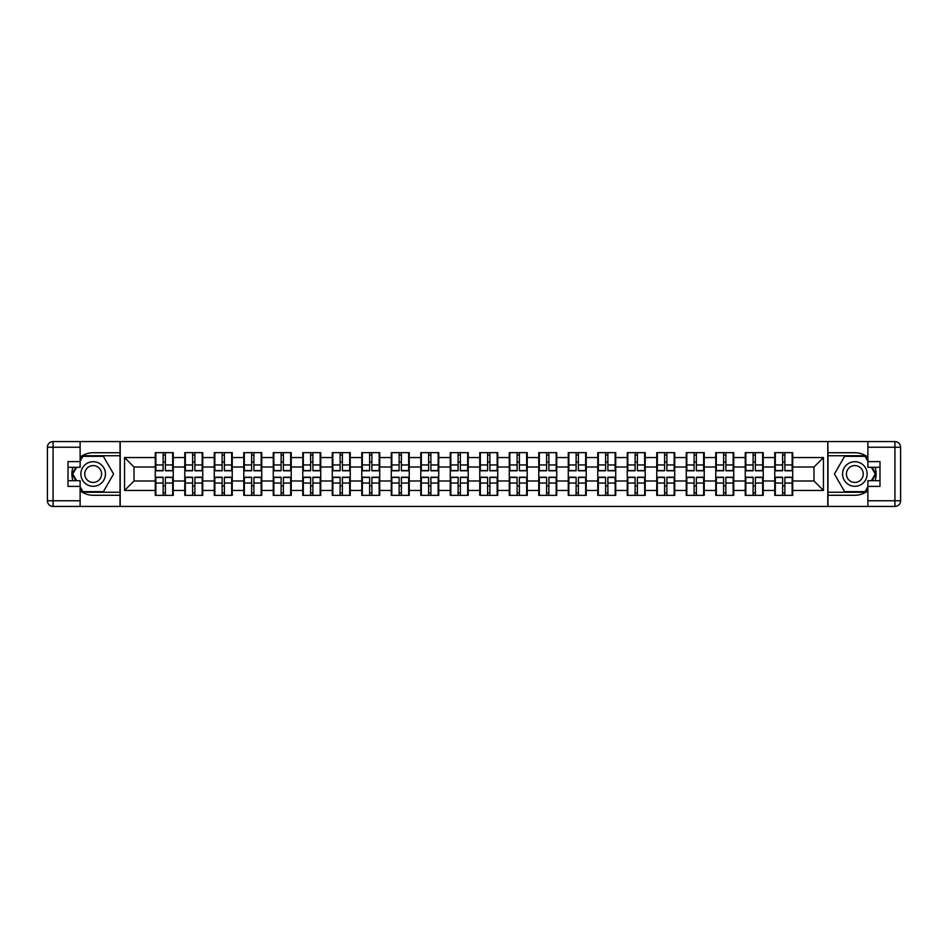 <?xml version="1.0" encoding="UTF-8"?>
<svg xmlns="http://www.w3.org/2000/svg" width="948" height="948" viewBox="0 0 948 948"><rect width="100%" height="100%" fill="white"/><g stroke="black" fill="none" stroke-linecap="round" stroke-linejoin="round"><path stroke-width="1.42" d="M80.118 490.803A21.271 21.271 0 0 0 93.165 495.271L120.017 495.271L120.017 506.433L827.983 506.433L827.983 495.271L854.835 495.271A21.271 21.271 0 0 0 867.882 490.803M867.882 457.197A21.271 21.271 0 0 0 854.835 452.729L827.983 452.729L827.794 441.567L827.794 506.433M827.794 441.567L120.017 441.567L120.017 452.729L93.165 452.729A21.271 21.271 0 0 0 80.118 457.197M120.206 506.433L120.206 441.567M813.988 480.991L813.988 467.009L792.718 467.009L792.718 480.991L813.988 480.991L823.445 490.448L823.445 457.552L792.718 457.552L792.718 452.634L774.753 452.634L774.753 467.009L763.223 467.009L763.223 480.991L774.753 480.991L774.753 467.009M823.445 490.448L792.718 490.448L792.718 495.366L774.753 495.366L774.753 490.448L763.223 490.448L763.223 495.366L745.258 495.366L745.258 490.448L733.728 490.448L733.728 495.366L715.764 495.366L715.764 490.448L704.222 490.448L704.222 495.366L686.257 495.366L686.257 490.448L674.727 490.448L674.727 495.366L656.763 495.366L656.763 490.448L645.221 490.448L645.221 495.366L627.268 495.366L627.268 490.448L615.726 490.448L615.726 495.366L597.761 495.366L597.761 490.448L586.231 490.448L586.231 495.366L568.267 495.366L568.267 490.448L556.725 490.448L556.725 495.366L538.76 495.366L538.76 490.448L527.23 490.448L527.23 495.366L509.266 495.366L509.266 490.448L497.736 490.448L497.736 495.366L479.771 495.366L479.771 490.448L468.229 490.448L468.229 495.366L450.264 495.366L450.264 490.448L438.734 490.448L438.734 495.366L420.77 495.366L420.77 490.448L409.24 490.448L409.24 495.366L391.275 495.366L391.275 490.448L379.733 490.448L379.733 495.366L361.769 495.366L361.769 490.448L350.239 490.448L350.239 495.366L332.274 495.366L332.274 490.448L320.732 490.448L320.732 495.366L302.779 495.366L302.779 490.448L291.237 490.448L291.237 495.366L273.273 495.366L273.273 490.448L261.743 490.448L261.743 495.366L243.778 495.366L243.778 490.448L232.236 490.448L232.236 495.366L214.272 495.366L214.272 490.448L202.742 490.448L202.742 495.366L184.777 495.366L184.777 490.448L173.247 490.448L173.247 495.366L155.282 495.366L155.282 490.448L124.555 490.448L124.555 457.552L155.282 457.552L155.282 467.009L134.012 467.009L134.012 480.991L155.282 480.991L155.282 467.009M774.753 457.552L763.223 457.552L763.223 452.634L745.258 452.634L745.258 457.552L733.728 457.552L733.728 452.634L715.764 452.634L715.764 457.552L704.222 457.552L704.222 452.634L686.257 452.634L686.257 457.552L674.727 457.552L674.727 452.634L656.763 452.634L656.763 457.552L645.221 457.552L645.221 452.634L627.268 452.634L627.268 457.552L615.726 457.552L615.726 452.634L597.761 452.634L597.761 457.552L586.231 457.552L586.231 452.634L568.267 452.634L568.267 457.552L556.725 457.552L556.725 452.634L538.76 452.634L538.76 457.552L527.23 457.552L527.23 452.634L509.266 452.634L509.266 457.552L497.736 457.552L497.736 452.634L479.771 452.634L479.771 457.552L468.229 457.552L468.229 452.634L450.264 452.634L450.264 457.552L438.734 457.552L438.734 452.634L420.77 452.634L420.77 457.552L409.24 457.552L409.24 452.634L391.275 452.634L391.275 457.552L379.733 457.552L379.733 452.634L361.769 452.634L361.769 457.552L350.239 457.552L350.239 452.634L332.274 452.634L332.274 457.552L320.732 457.552L320.732 452.634L302.779 452.634L302.779 457.552L291.237 457.552L291.237 452.634L273.273 452.634L273.273 457.552L261.743 457.552L261.743 452.634L243.778 452.634L243.778 457.552L232.236 457.552L232.236 452.634L214.272 452.634L214.272 457.552L202.742 457.552L202.742 452.634L184.777 452.634L184.777 457.552L173.247 457.552L173.247 452.634L155.282 452.634L155.282 457.552M774.753 480.991L774.753 490.448M763.223 480.991L763.223 490.448M763.223 457.552L763.223 467.009M733.728 480.991L745.258 480.991L745.258 467.009L733.728 467.009L733.728 490.448M745.258 480.991L745.258 490.448M745.258 457.552L745.258 467.009M733.728 457.552L733.728 467.009M704.222 480.991L715.764 480.991L715.764 467.009L704.222 467.009L704.222 490.448M715.764 480.991L715.764 490.448M715.764 457.552L715.764 467.009M704.222 457.552L704.222 467.009M674.727 480.991L686.257 480.991L686.257 467.009L674.727 467.009L674.727 490.448M686.257 480.991L686.257 490.448M686.257 457.552L686.257 467.009M674.727 457.552L674.727 467.009M645.221 480.991L656.763 480.991L656.763 467.009L645.221 467.009L645.221 490.448M656.763 480.991L656.763 490.448M656.763 457.552L656.763 467.009M645.221 457.552L645.221 467.009M615.726 480.991L627.268 480.991L627.268 467.009L615.726 467.009L615.726 490.448M627.268 480.991L627.268 490.448M627.268 457.552L627.268 467.009M615.726 457.552L615.726 467.009M586.231 480.991L597.761 480.991L597.761 467.009L586.231 467.009L586.231 490.448M597.761 480.991L597.761 490.448M597.761 457.552L597.761 467.009M586.231 457.552L586.231 467.009M556.725 480.991L568.267 480.991L568.267 467.009L556.725 467.009L556.725 490.448M568.267 480.991L568.267 490.448M568.267 457.552L568.267 467.009M556.725 457.552L556.725 467.009M527.23 480.991L538.76 480.991L538.76 467.009L527.23 467.009L527.23 490.448M538.76 480.991L538.76 490.448M538.76 457.552L538.76 467.009M527.23 457.552L527.23 467.009M497.736 480.991L509.266 480.991L509.266 467.009L497.736 467.009L497.736 490.448M509.266 480.991L509.266 490.448M509.266 457.552L509.266 467.009M497.736 457.552L497.736 467.009M468.229 480.991L479.771 480.991L479.771 467.009L468.229 467.009L468.229 490.448M479.771 480.991L479.771 490.448M479.771 457.552L479.771 467.009M468.229 457.552L468.229 467.009M438.734 480.991L450.264 480.991L450.264 467.009L438.734 467.009L438.734 490.448M450.264 480.991L450.264 490.448M450.264 457.552L450.264 467.009M438.734 457.552L438.734 467.009M409.24 480.991L420.77 480.991L420.77 467.009L409.24 467.009L409.24 490.448M420.77 480.991L420.77 490.448M420.77 457.552L420.77 467.009M409.24 457.552L409.24 467.009M379.733 480.991L391.275 480.991L391.275 467.009L379.733 467.009L379.733 490.448M391.275 480.991L391.275 490.448M391.275 457.552L391.275 467.009M379.733 457.552L379.733 467.009M350.239 480.991L361.769 480.991L361.769 467.009L350.239 467.009L350.239 490.448M361.769 480.991L361.769 490.448M361.769 457.552L361.769 467.009M350.239 457.552L350.239 467.009M320.732 480.991L332.274 480.991L332.274 467.009L320.732 467.009L320.732 490.448M332.274 480.991L332.274 490.448M332.274 457.552L332.274 467.009M320.732 457.552L320.732 467.009M291.237 480.991L302.779 480.991L302.779 467.009L291.237 467.009L291.237 490.448M302.779 480.991L302.779 490.448M302.779 457.552L302.779 467.009M291.237 457.552L291.237 467.009M261.743 480.991L273.273 480.991L273.273 467.009L261.743 467.009L261.743 490.448M273.273 480.991L273.273 490.448M273.273 457.552L273.273 467.009M261.743 457.552L261.743 467.009M232.236 480.991L243.778 480.991L243.778 467.009L232.236 467.009L232.236 490.448M243.778 480.991L243.778 490.448M243.778 457.552L243.778 467.009M232.236 457.552L232.236 467.009M202.742 480.991L214.272 480.991L214.272 467.009L202.742 467.009L202.742 490.448M214.272 480.991L214.272 490.448M214.272 457.552L214.272 467.009M202.742 457.552L202.742 467.009M173.247 480.991L184.777 480.991L184.777 467.009L173.247 467.009L173.247 490.448M184.777 480.991L184.777 490.448M184.777 457.552L184.777 467.009M173.247 457.552L173.247 467.009M155.282 480.991L155.282 490.448M134.012 480.991L124.555 490.448M124.555 457.552L134.012 467.009M792.718 480.991L792.718 490.448M792.718 457.552L792.718 467.009M823.445 457.552L813.988 467.009M172.678 452.634L172.678 470.789L165.39 470.789L165.39 452.634M163.127 452.634L163.127 470.789L155.851 470.789L155.851 452.634M163.127 455.087L165.39 455.087M165.39 462.091L163.127 462.091M155.851 495.366L155.851 477.211L163.127 477.211L163.127 495.366M165.39 495.366L165.39 477.211L172.678 477.211L172.678 495.366M165.39 492.913L163.127 492.913M163.127 485.909L165.39 485.909M87.015 463.359A12.288 12.288 0 0 0 82.512 480.15A12.288 12.288 0 0 0 99.303 484.641A12.288 12.288 0 0 0 103.806 467.85A12.288 12.288 0 0 0 87.015 463.359M88.958 466.712A8.413 8.413 0 0 0 85.877 478.207A8.413 8.413 0 0 0 97.371 481.288A8.413 8.413 0 0 0 100.452 469.793A8.413 8.413 0 0 0 88.958 466.712M80.118 461.238L82.95 456.32L103.368 456.32L113.582 474L103.368 491.68L82.95 491.68L80.118 486.762M76.622 480.707L72.747 474L76.622 467.293M860.985 463.359A12.288 12.288 0 0 0 844.194 467.85A12.288 12.288 0 0 0 848.697 484.641A12.288 12.288 0 0 0 865.488 480.15A12.288 12.288 0 0 0 860.985 463.359M859.042 466.712A8.413 8.413 0 0 0 847.548 469.793A8.413 8.413 0 0 0 850.629 481.288A8.413 8.413 0 0 0 862.123 478.207A8.413 8.413 0 0 0 859.042 466.712M867.882 486.762L865.05 491.68L844.632 491.68L834.418 474L844.632 456.32L865.05 456.32L867.882 461.238M871.378 467.293L875.253 474L871.378 480.707M72.972 467.293A21.271 21.271 0 0 0 72.972 480.707M120.017 441.567L80.118 441.567L80.118 467.293L68.007 467.293M120.017 506.433L53.076 506.433A5.676 5.676 0 0 1 47.4 500.757L47.4 447.243A5.676 5.676 0 0 1 53.076 441.567L80.118 441.567M120.017 495.271L120.017 452.729M68.007 480.707L80.118 480.707L80.118 506.433M80.118 461.617L68.007 461.617L68.007 486.383L80.118 486.383M120.017 455.751L82.63 455.751L80.118 460.1M80.118 487.9L82.63 492.249L120.017 492.249M75.97 467.293L72.095 474L75.97 480.707M875.028 480.707A21.271 21.271 0 0 0 875.028 467.293M827.983 506.433L867.882 506.433L867.882 480.707L879.993 480.707M827.983 441.567L894.924 441.567A5.676 5.676 0 0 1 900.6 447.243L900.6 500.757A5.676 5.676 0 0 1 894.924 506.433L867.882 506.433M827.983 452.729L827.983 495.271M879.993 467.293L867.882 467.293L867.882 441.567M867.882 486.383L879.993 486.383L879.993 461.617L867.882 461.617M827.983 492.249L865.37 492.249L867.882 487.9M867.882 460.1L865.37 455.751L827.983 455.751M872.03 480.707L875.905 474L872.03 467.293M202.173 452.634L202.173 470.789L194.897 470.789L194.897 452.634M192.622 452.634L192.622 470.789L185.346 470.789L185.346 452.634M192.622 455.087L194.897 455.087M194.897 462.091L192.622 462.091M231.679 452.634L231.679 470.789L224.392 470.789L224.392 452.634M222.128 452.634L222.128 470.789L214.841 470.789L214.841 452.634M222.128 455.087L224.392 455.087M224.392 462.091L222.128 462.091M261.174 452.634L261.174 470.789L253.898 470.789L253.898 452.634M251.623 452.634L251.623 470.789L244.347 470.789L244.347 452.634M251.623 455.087L253.898 455.087M253.898 462.091L251.623 462.091M290.669 452.634L290.669 470.789L283.393 470.789L283.393 452.634M281.118 452.634L281.118 470.789L273.842 470.789L273.842 452.634M281.118 455.087L283.393 455.087M283.393 462.091L281.118 462.091M320.175 452.634L320.175 470.789L312.887 470.789L312.887 452.634M310.624 452.634L310.624 470.789L303.336 470.789L303.336 452.634M310.624 455.087L312.887 455.087M312.887 462.091L310.624 462.091M185.346 495.366L185.346 477.211L192.622 477.211L192.622 495.366M194.897 495.366L194.897 477.211L202.173 477.211L202.173 495.366M194.897 492.913L192.622 492.913M192.622 485.909L194.897 485.909M214.841 495.366L214.841 477.211L222.128 477.211L222.128 495.366M224.392 495.366L224.392 477.211L231.679 477.211L231.679 495.366M224.392 492.913L222.128 492.913M222.128 485.909L224.392 485.909M244.347 495.366L244.347 477.211L251.623 477.211L251.623 495.366M253.898 495.366L253.898 477.211L261.174 477.211L261.174 495.366M253.898 492.913L251.623 492.913M251.623 485.909L253.898 485.909M273.842 495.366L273.842 477.211L281.118 477.211L281.118 495.366M283.393 495.366L283.393 477.211L290.669 477.211L290.669 495.366M283.393 492.913L281.118 492.913M281.118 485.909L283.393 485.909M303.336 495.366L303.336 477.211L310.624 477.211L310.624 495.366M312.887 495.366L312.887 477.211L320.175 477.211L320.175 495.366M312.887 492.913L310.624 492.913M310.624 485.909L312.887 485.909M349.67 452.634L349.67 470.789L342.394 470.789L342.394 452.634M340.119 452.634L340.119 470.789L332.843 470.789L332.843 452.634M340.119 455.087L342.394 455.087M342.394 462.091L340.119 462.091M332.843 495.366L332.843 477.211L340.119 477.211L340.119 495.366M342.394 495.366L342.394 477.211L349.67 477.211L349.67 495.366M342.394 492.913L340.119 492.913M340.119 485.909L342.394 485.909M379.164 452.634L379.164 470.789L371.889 470.789L371.889 452.634M369.613 452.634L369.613 470.789L362.337 470.789L362.337 452.634M369.613 455.087L371.889 455.087M371.889 462.091L369.613 462.091M362.337 495.366L362.337 477.211L369.613 477.211L369.613 495.366M371.889 495.366L371.889 477.211L379.164 477.211L379.164 495.366M371.889 492.913L369.613 492.913M369.613 485.909L371.889 485.909M408.671 452.634L408.671 470.789L401.383 470.789L401.383 452.634M399.12 452.634L399.12 470.789L391.832 470.789L391.832 452.634M399.12 455.087L401.383 455.087M401.383 462.091L399.12 462.091M391.832 495.366L391.832 477.211L399.12 477.211L399.12 495.366M401.383 495.366L401.383 477.211L408.671 477.211L408.671 495.366M401.383 492.913L399.12 492.913M399.12 485.909L401.383 485.909M438.166 452.634L438.166 470.789L430.89 470.789L430.89 452.634M428.615 452.634L428.615 470.789L421.339 470.789L421.339 452.634M428.615 455.087L430.89 455.087M430.89 462.091L428.615 462.091M421.339 495.366L421.339 477.211L428.615 477.211L428.615 495.366M430.89 495.366L430.89 477.211L438.166 477.211L438.166 495.366M430.89 492.913L428.615 492.913M428.615 485.909L430.89 485.909M467.66 452.634L467.66 470.789L460.384 470.789L460.384 452.634M458.121 452.634L458.121 470.789L450.833 470.789L450.833 452.634M458.121 455.087L460.384 455.087M460.384 462.091L458.121 462.091M450.833 495.366L450.833 477.211L458.121 477.211L458.121 495.366M460.384 495.366L460.384 477.211L467.66 477.211L467.66 495.366M460.384 492.913L458.121 492.913M458.121 485.909L460.384 485.909M497.167 452.634L497.167 470.789L489.879 470.789L489.879 452.634M487.616 452.634L487.616 470.789L480.34 470.789L480.34 452.634M487.616 455.087L489.879 455.087M489.879 462.091L487.616 462.091M480.34 495.366L480.34 477.211L487.616 477.211L487.616 495.366M489.879 495.366L489.879 477.211L497.167 477.211L497.167 495.366M489.879 492.913L487.616 492.913M487.616 485.909L489.879 485.909M526.661 452.634L526.661 470.789L519.386 470.789L519.386 452.634M517.11 452.634L517.11 470.789L509.834 470.789L509.834 452.634M517.11 455.087L519.386 455.087M519.386 462.091L517.11 462.091M509.834 495.366L509.834 477.211L517.11 477.211L517.11 495.366M519.386 495.366L519.386 477.211L526.661 477.211L526.661 495.366M519.386 492.913L517.11 492.913M517.11 485.909L519.386 485.909M556.168 452.634L556.168 470.789L548.88 470.789L548.88 452.634M546.617 452.634L546.617 470.789L539.329 470.789L539.329 452.634M546.617 455.087L548.88 455.087M548.88 462.091L546.617 462.091M539.329 495.366L539.329 477.211L546.617 477.211L546.617 495.366M548.88 495.366L548.88 477.211L556.168 477.211L556.168 495.366M548.88 492.913L546.617 492.913M546.617 485.909L548.88 485.909M585.663 452.634L585.663 470.789L578.387 470.789L578.387 452.634M576.111 452.634L576.111 470.789L568.836 470.789L568.836 452.634M576.111 455.087L578.387 455.087M578.387 462.091L576.111 462.091M568.836 495.366L568.836 477.211L576.111 477.211L576.111 495.366M578.387 495.366L578.387 477.211L585.663 477.211L585.663 495.366M578.387 492.913L576.111 492.913M576.111 485.909L578.387 485.909M615.157 452.634L615.157 470.789L607.881 470.789L607.881 452.634M605.606 452.634L605.606 470.789L598.33 470.789L598.33 452.634M605.606 455.087L607.881 455.087M607.881 462.091L605.606 462.091M598.33 495.366L598.33 477.211L605.606 477.211L605.606 495.366M607.881 495.366L607.881 477.211L615.157 477.211L615.157 495.366M607.881 492.913L605.606 492.913M605.606 485.909L607.881 485.909M644.664 452.634L644.664 470.789L637.376 470.789L637.376 452.634M635.113 452.634L635.113 470.789L627.825 470.789L627.825 452.634M635.113 455.087L637.376 455.087M637.376 462.091L635.113 462.091M627.825 495.366L627.825 477.211L635.113 477.211L635.113 495.366M637.376 495.366L637.376 477.211L644.664 477.211L644.664 495.366M637.376 492.913L635.113 492.913M635.113 485.909L637.376 485.909M674.158 452.634L674.158 470.789L666.882 470.789L666.882 452.634M664.607 452.634L664.607 470.789L657.331 470.789L657.331 452.634M664.607 455.087L666.882 455.087M666.882 462.091L664.607 462.091M657.331 495.366L657.331 477.211L664.607 477.211L664.607 495.366M666.882 495.366L666.882 477.211L674.158 477.211L674.158 495.366M666.882 492.913L664.607 492.913M664.607 485.909L666.882 485.909M703.653 452.634L703.653 470.789L696.377 470.789L696.377 452.634M694.102 452.634L694.102 470.789L686.826 470.789L686.826 452.634M694.102 455.087L696.377 455.087M696.377 462.091L694.102 462.091M686.826 495.366L686.826 477.211L694.102 477.211L694.102 495.366M696.377 495.366L696.377 477.211L703.653 477.211L703.653 495.366M696.377 492.913L694.102 492.913M694.102 485.909L696.377 485.909M733.16 452.634L733.16 470.789L725.872 470.789L725.872 452.634M723.608 452.634L723.608 470.789L716.321 470.789L716.321 452.634M723.608 455.087L725.872 455.087M725.872 462.091L723.608 462.091M716.321 495.366L716.321 477.211L723.608 477.211L723.608 495.366M725.872 495.366L725.872 477.211L733.16 477.211L733.16 495.366M725.872 492.913L723.608 492.913M723.608 485.909L725.872 485.909M762.654 452.634L762.654 470.789L755.378 470.789L755.378 452.634M753.103 452.634L753.103 470.789L745.827 470.789L745.827 452.634M753.103 455.087L755.378 455.087M755.378 462.091L753.103 462.091M745.827 495.366L745.827 477.211L753.103 477.211L753.103 495.366M755.378 495.366L755.378 477.211L762.654 477.211L762.654 495.366M755.378 492.913L753.103 492.913M753.103 485.909L755.378 485.909M792.149 452.634L792.149 470.789L784.873 470.789L784.873 452.634M782.61 452.634L782.61 470.789L775.322 470.789L775.322 452.634M782.61 455.087L784.873 455.087M784.873 462.091L782.61 462.091M775.322 495.366L775.322 477.211L782.61 477.211L782.61 495.366M784.873 495.366L784.873 477.211L792.149 477.211L792.149 495.366M784.873 492.913L782.61 492.913M782.61 485.909L784.873 485.909M163.127 464.958L155.851 464.958M163.127 470.54L155.851 470.54M172.678 464.958L165.39 464.958M172.678 470.54L165.39 470.54M165.39 483.042L172.678 483.042M165.39 477.46L172.678 477.46M155.851 483.042L163.127 483.042M155.851 477.46L163.127 477.46M80.118 447.243L53.076 447.243L53.076 500.757L80.118 500.757M47.4 447.243L53.076 447.243L53.076 441.567M53.076 506.433L53.076 500.757L47.4 500.757M867.882 500.757L894.924 500.757L894.924 447.243L867.882 447.243M900.6 500.757L894.924 500.757L894.924 506.433M894.924 441.567L894.924 447.243L900.6 447.243M192.622 464.958L185.346 464.958M192.622 470.54L185.346 470.54M202.173 464.958L194.897 464.958M202.173 470.54L194.897 470.54M222.128 464.958L214.841 464.958M222.128 470.54L214.841 470.54M231.679 464.958L224.392 464.958M231.679 470.54L224.392 470.54M251.623 464.958L244.347 464.958M251.623 470.54L244.347 470.54M261.174 464.958L253.898 464.958M261.174 470.54L253.898 470.54M281.118 464.958L273.842 464.958M281.118 470.54L273.842 470.54M290.669 464.958L283.393 464.958M290.669 470.54L283.393 470.54M310.624 464.958L303.336 464.958M310.624 470.54L303.336 470.54M320.175 464.958L312.887 464.958M320.175 470.54L312.887 470.54M194.897 483.042L202.173 483.042M194.897 477.46L202.173 477.46M185.346 483.042L192.622 483.042M185.346 477.46L192.622 477.46M224.392 483.042L231.679 483.042M224.392 477.46L231.679 477.46M214.841 483.042L222.128 483.042M214.841 477.46L222.128 477.46M253.898 483.042L261.174 483.042M253.898 477.46L261.174 477.46M244.347 483.042L251.623 483.042M244.347 477.46L251.623 477.46M283.393 483.042L290.669 483.042M283.393 477.46L290.669 477.46M273.842 483.042L281.118 483.042M273.842 477.46L281.118 477.46M312.887 483.042L320.175 483.042M312.887 477.46L320.175 477.46M303.336 483.042L310.624 483.042M303.336 477.46L310.624 477.46M340.119 464.958L332.843 464.958M340.119 470.54L332.843 470.54M349.67 464.958L342.394 464.958M349.67 470.54L342.394 470.54M342.394 483.042L349.67 483.042M342.394 477.46L349.67 477.46M332.843 483.042L340.119 483.042M332.843 477.46L340.119 477.46M369.613 464.958L362.337 464.958M369.613 470.54L362.337 470.54M379.164 464.958L371.889 464.958M379.164 470.54L371.889 470.54M371.889 483.042L379.164 483.042M371.889 477.46L379.164 477.46M362.337 483.042L369.613 483.042M362.337 477.46L369.613 477.46M399.12 464.958L391.832 464.958M399.12 470.54L391.832 470.54M408.671 464.958L401.383 464.958M408.671 470.54L401.383 470.54M401.383 483.042L408.671 483.042M401.383 477.46L408.671 477.46M391.832 483.042L399.12 483.042M391.832 477.46L399.12 477.46M428.615 464.958L421.339 464.958M428.615 470.54L421.339 470.54M438.166 464.958L430.89 464.958M438.166 470.54L430.89 470.54M430.89 483.042L438.166 483.042M430.89 477.46L438.166 477.46M421.339 483.042L428.615 483.042M421.339 477.46L428.615 477.46M458.121 464.958L450.833 464.958M458.121 470.54L450.833 470.54M467.66 464.958L460.384 464.958M467.66 470.54L460.384 470.54M460.384 483.042L467.66 483.042M460.384 477.46L467.66 477.46M450.833 483.042L458.121 483.042M450.833 477.46L458.121 477.46M487.616 464.958L480.34 464.958M487.616 470.54L480.34 470.54M497.167 464.958L489.879 464.958M497.167 470.54L489.879 470.54M489.879 483.042L497.167 483.042M489.879 477.46L497.167 477.46M480.34 483.042L487.616 483.042M480.34 477.46L487.616 477.46M517.11 464.958L509.834 464.958M517.11 470.54L509.834 470.54M526.661 464.958L519.386 464.958M526.661 470.54L519.386 470.54M519.386 483.042L526.661 483.042M519.386 477.46L526.661 477.46M509.834 483.042L517.11 483.042M509.834 477.46L517.11 477.46M546.617 464.958L539.329 464.958M546.617 470.54L539.329 470.54M556.168 464.958L548.88 464.958M556.168 470.54L548.88 470.54M548.88 483.042L556.168 483.042M548.88 477.46L556.168 477.46M539.329 483.042L546.617 483.042M539.329 477.46L546.617 477.46M576.111 464.958L568.836 464.958M576.111 470.54L568.836 470.54M585.663 464.958L578.387 464.958M585.663 470.54L578.387 470.54M578.387 483.042L585.663 483.042M578.387 477.46L585.663 477.46M568.836 483.042L576.111 483.042M568.836 477.46L576.111 477.46M605.606 464.958L598.33 464.958M605.606 470.54L598.33 470.54M615.157 464.958L607.881 464.958M615.157 470.54L607.881 470.54M607.881 483.042L615.157 483.042M607.881 477.46L615.157 477.46M598.33 483.042L605.606 483.042M598.33 477.46L605.606 477.46M635.113 464.958L627.825 464.958M635.113 470.54L627.825 470.54M644.664 464.958L637.376 464.958M644.664 470.54L637.376 470.54M637.376 483.042L644.664 483.042M637.376 477.46L644.664 477.46M627.825 483.042L635.113 483.042M627.825 477.46L635.113 477.46M664.607 464.958L657.331 464.958M664.607 470.54L657.331 470.54M674.158 464.958L666.882 464.958M674.158 470.54L666.882 470.54M666.882 483.042L674.158 483.042M666.882 477.46L674.158 477.46M657.331 483.042L664.607 483.042M657.331 477.46L664.607 477.46M694.102 464.958L686.826 464.958M694.102 470.54L686.826 470.54M703.653 464.958L696.377 464.958M703.653 470.54L696.377 470.54M696.377 483.042L703.653 483.042M696.377 477.46L703.653 477.46M686.826 483.042L694.102 483.042M686.826 477.46L694.102 477.46M723.608 464.958L716.321 464.958M723.608 470.54L716.321 470.54M733.16 464.958L725.872 464.958M733.16 470.54L725.872 470.54M725.872 483.042L733.16 483.042M725.872 477.46L733.16 477.46M716.321 483.042L723.608 483.042M716.321 477.46L723.608 477.46M753.103 464.958L745.827 464.958M753.103 470.54L745.827 470.54M762.654 464.958L755.378 464.958M762.654 470.54L755.378 470.54M755.378 483.042L762.654 483.042M755.378 477.46L762.654 477.46M745.827 483.042L753.103 483.042M745.827 477.46L753.103 477.46M782.61 464.958L775.322 464.958M782.61 470.54L775.322 470.54M792.149 464.958L784.873 464.958M792.149 470.54L784.873 470.54M784.873 483.042L792.149 483.042M784.873 477.46L792.149 477.46M775.322 483.042L782.61 483.042M775.322 477.46L782.61 477.46"/></g></svg>
